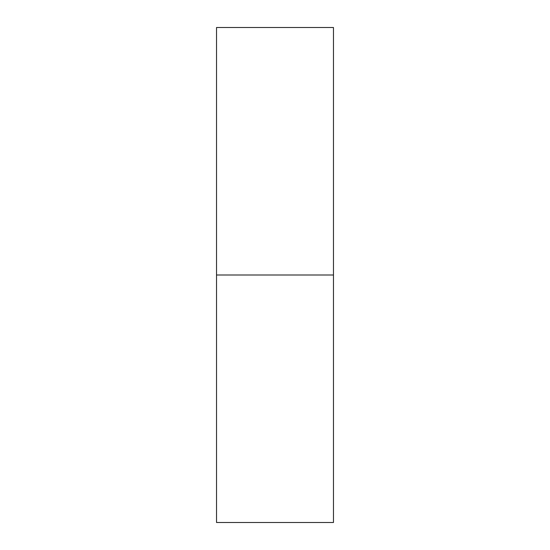 <?xml version="1.0" encoding="UTF-8"?>
<svg xmlns="http://www.w3.org/2000/svg" width="550" height="550" viewBox="0 0 550 550"><rect width="100%" height="100%" fill="white"/><g stroke="black" fill="none" stroke-linecap="round" stroke-linejoin="round"><path stroke-width="0.82" d="M216.535 522.5L216.535 27.5L216.535 275L333.465 275L333.465 27.5L333.465 275L216.535 275L216.535 522.5L333.465 522.5L333.465 275L333.465 522.5M216.535 27.5L333.465 27.5"/></g></svg>
